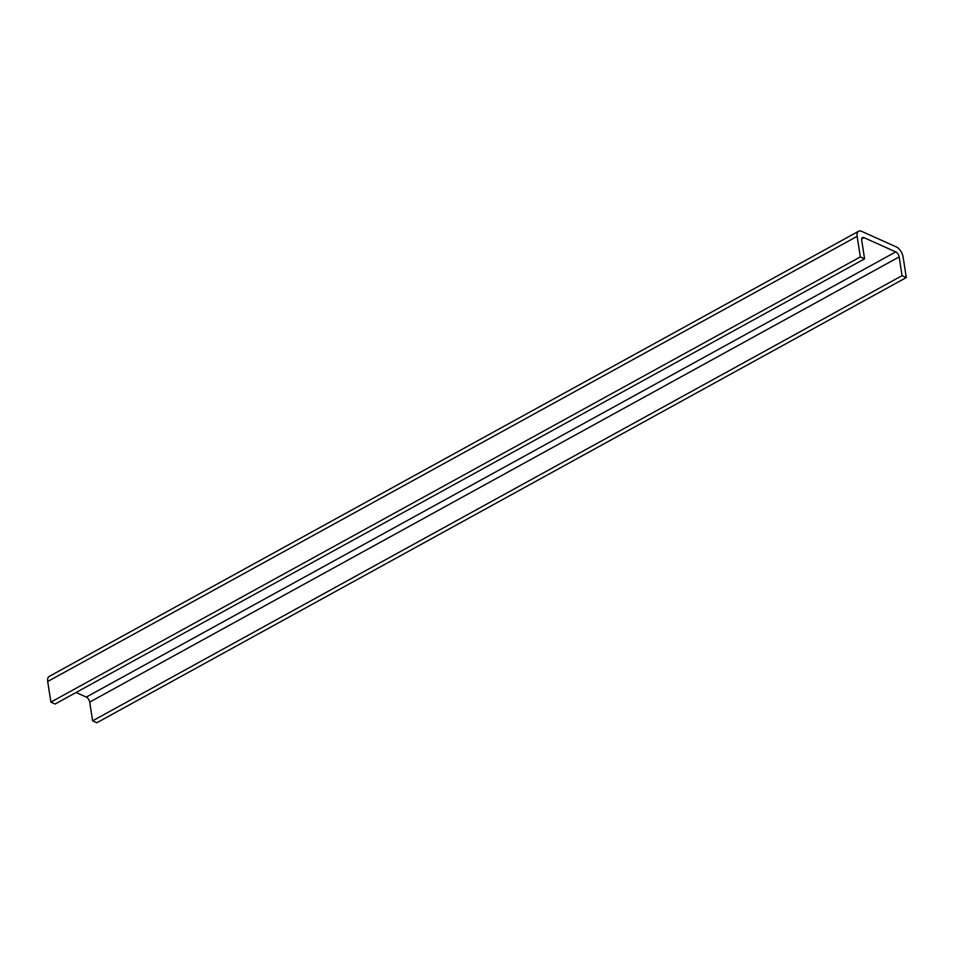 <?xml version="1.0" encoding="UTF-8"?>
<svg xmlns="http://www.w3.org/2000/svg" width="954" height="954" viewBox="0 0 954 954"><rect width="100%" height="100%" fill="white"/><g stroke="black" fill="none" stroke-linecap="round" stroke-linejoin="round"><path stroke-width="1.43" d="M861.641 231.357A8.681 4.543 61.2 0 0 858.612 231.25A8.681 4.543 61.2 0 0 857.145 236.318L860.329 256.924L864.574 258.832L861.677 240.098A4.341 2.278 -118.8 0 1 862.416 237.558A4.341 2.278 -118.8 0 1 863.919 237.618L895.746 251.904A4.341 2.278 -118.8 0 1 899.157 256.924L902.055 275.658L906.3 277.554L903.104 256.948A8.681 4.543 61.2 0 0 896.295 246.919L861.641 231.357M864.574 258.832L55.129 704.016L50.896 702.108L47.7 681.502A8.681 4.543 -118.8 0 1 49.179 676.446L858.612 231.25M906.3 277.554L96.855 722.75L92.621 720.842L89.712 702.108A4.341 2.278 61.2 0 0 86.301 697.088L76.07 692.497M902.055 275.658L92.621 720.842M860.329 256.924L50.896 702.108M857.145 236.318L47.7 681.502M863.919 237.618L861.653 238.87M895.746 251.904L86.301 697.088M899.157 256.924L89.712 702.108"/></g></svg>
